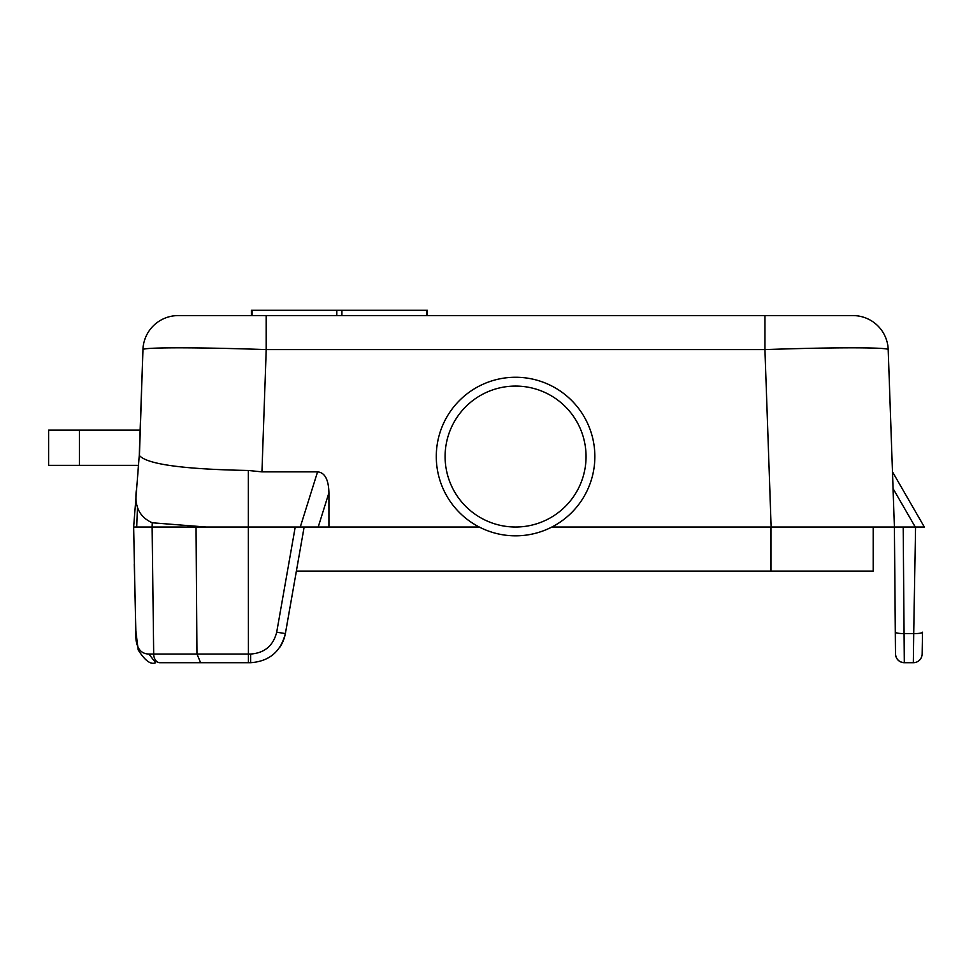 <?xml version="1.0" encoding="UTF-8"?>
<svg xmlns="http://www.w3.org/2000/svg" width="973" height="973" viewBox="0 0 973 973"><rect width="100%" height="100%" fill="white"/><g stroke="black" fill="none" stroke-linecap="round" stroke-linejoin="round"><path stroke-width="1.46" d="M152.275 522.781L152.129 527.025L206.008 527.025L152.287 522.781C139.042 516.918 133.836 505.51 136.658 488.568L133.642 527.025L152.129 527.025L153.685 654.038A8.806 6.179 -90 0 0 159.864 662.698L168.706 662.698M426.612 315.593L426.612 310.302L427.39 310.302L427.39 315.593M336.828 315.593L336.828 310.302L251.362 310.302L251.362 315.593L178.168 315.593L266.213 315.593L266.213 349.599A123.34 4.306 -178 0 0 142.946 349.599A35.235 35.235 0 0 1 178.168 315.593A35.235 35.235 0 0 0 142.946 349.599L139.431 455.559C147.215 464.316 183.52 469.278 248.334 470.47L248.334 527.038L206.008 527.038M279.75 647.313A35.247 35.247 180 0 0 285.344 633.569C280.808 651.63 269.266 661.336 250.693 662.698L168.73 662.698L248.419 662.698L200.633 662.698L196.972 654.038L148.857 654.038L155.668 662.698C150.888 665.009 145.062 660.764 138.202 649.952L135.746 630.005L133.642 527.025L138.47 465.362L48.65 465.362L48.65 430.115L140.136 430.115L139.248 455.559L136.658 488.568M285.344 633.569L276.697 632.195C273.255 645.731 264.583 653.017 250.693 654.038L250.693 662.698M892.472 471.808L924.35 527.025L894.394 527.025L895.501 653.965A8.806 8.806 0 0 0 904.318 662.698L903.187 527.025M888.203 349.599A123.34 4.306 178 0 0 764.936 349.599L764.936 315.593L852.98 315.593A35.235 35.235 0 0 1 888.203 349.599L894.394 527.025L771.139 527.025L873.182 527.025L873.182 571.078L296.4 571.078M248.419 662.698L248.334 527.038M250.693 654.038L196.972 654.038L196.047 527.025M135.794 629.92C134.919 645.804 139.273 653.844 148.857 654.038M551.898 527.025L771.139 527.025L764.936 349.599L266.213 349.599L261.944 471.869L317.563 471.869L300.28 527.025L328.923 527.025L328.923 492.812L318.207 527.025L248.334 527.025M317.563 471.869C324.8 472.489 328.582 479.47 328.923 492.812M479.251 527.025L328.923 527.025M135.806 630.09L134.286 564.097M261.944 471.869L248.334 470.47M852.98 315.593L266.213 315.593M426.612 310.302L336.828 310.302M924.35 527.025L915.569 527.025L913.708 633.581A8.806 1.532 1 0 0 922.513 632.195L922.136 654.038A8.806 8.806 -134.5 0 1 913.319 662.698L913.708 633.581L904.124 633.581A8.806 1.532 -0.5 0 1 895.318 632.122L895.501 653.965A8.806 8.806 0 0 0 904.318 662.698L913.319 662.698A8.806 8.806 -134.5 0 0 922.136 654.038M894.394 527.025L895.501 653.965A8.806 8.806 0 0 0 904.318 662.698C899.003 662.163 896.072 659.256 895.501 653.953A8.806 8.806 0 0 0 904.318 662.698C899.003 662.163 896.072 659.256 895.501 653.953L895.318 632.122M137.485 506.009L136.743 527.025M594.856 456.544A79.287 79.287 0 0 0 515.568 377.256A79.287 79.287 0 0 0 436.281 456.544A79.287 79.287 0 0 0 515.568 535.831A79.287 79.287 0 0 0 594.856 456.544A79.287 79.287 0 0 1 515.568 535.831A79.287 79.287 0 0 1 436.281 456.544M276.697 632.195L295.233 527.025M285.369 633.569L304.148 527.025M770.981 527.025L770.981 571.078M297.191 566.517L285.454 633.204M142.946 349.599L139.248 455.559M341.924 315.593L341.924 310.302M893.056 488.555L915.265 527.025M252.141 315.593L252.141 310.302M79.482 465.362L79.482 430.115M586.05 456.544A70.482 70.482 0 0 0 515.568 386.074A70.482 70.482 0 0 0 445.099 456.544A70.482 70.482 0 0 0 515.568 527.025A70.482 70.482 0 0 0 586.05 456.544M135.746 630.005L138.202 649.952C145.062 660.764 150.888 665.009 155.656 662.698"/></g></svg>
